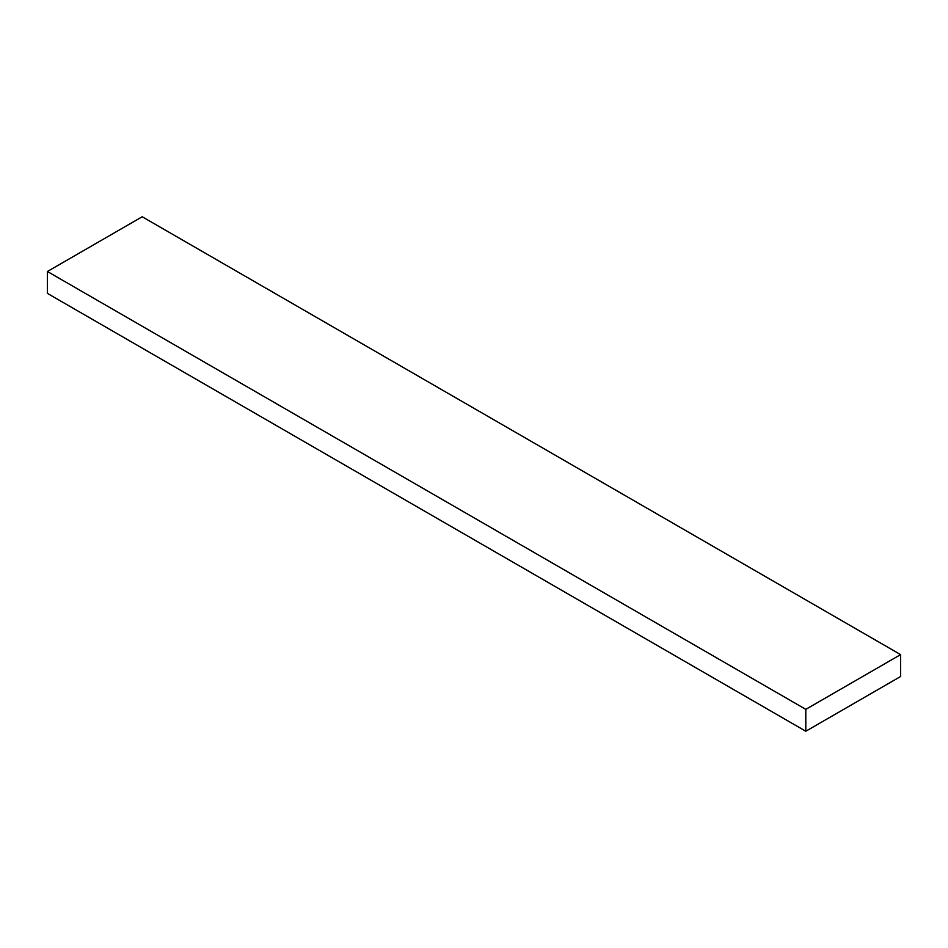 <?xml version="1.0" encoding="UTF-8"?>
<svg xmlns="http://www.w3.org/2000/svg" width="948" height="948" viewBox="0 0 948 948"><rect width="100%" height="100%" fill="white"/><g stroke="black" fill="none" stroke-linecap="round" stroke-linejoin="round"><path stroke-width="1.42" d="M142.2 216.76L900.6 654.618L805.8 709.353L47.4 271.495L142.2 216.76L47.4 271.495L805.8 709.353L805.8 731.24L47.4 293.382L47.4 271.495L47.4 293.382L805.8 731.24L900.6 676.505L900.6 654.618L142.2 216.76M900.6 654.618L805.8 709.353L805.8 731.24L900.6 676.505L900.6 654.618"/></g></svg>
